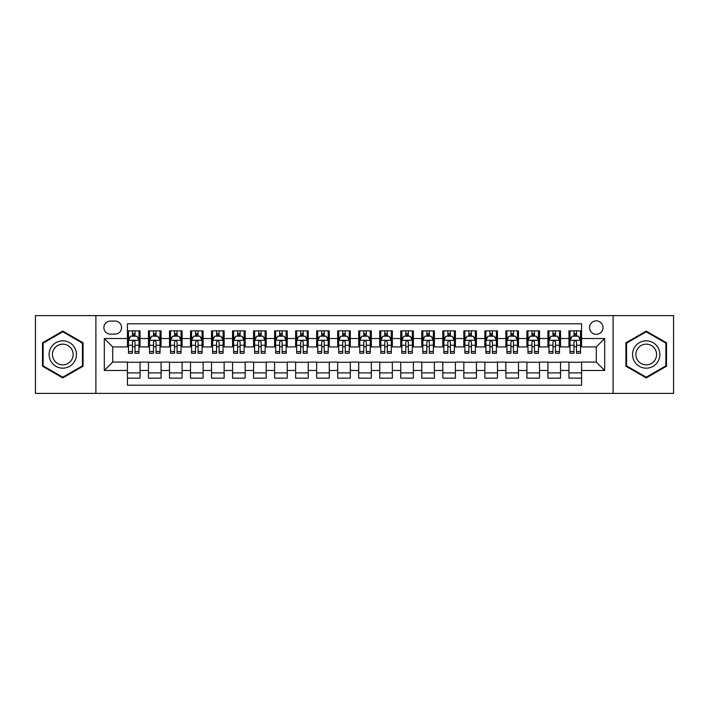 <?xml version="1.0" encoding="UTF-8"?>
<svg xmlns="http://www.w3.org/2000/svg" width="709" height="709" viewBox="0 0 709 709"><rect width="100%" height="100%" fill="white"/><g stroke="black" fill="none" stroke-linecap="round" stroke-linejoin="round"><path stroke-width="1.06" d="M596.287 320.858A6.727 6.727 0 0 0 589.56 327.585A6.727 6.727 0 0 0 596.287 334.32A6.727 6.727 0 0 0 603.013 327.585A6.727 6.727 0 0 0 596.287 320.858M613.108 393.398L673.55 393.398L673.55 315.602L613.108 315.602L613.108 393.398L95.892 393.398L95.892 315.602L35.45 315.602L35.45 393.398L95.892 393.398M581.566 330.846L568.955 330.846L568.955 338.521L560.544 338.521L560.544 346.931L568.955 346.931L568.955 338.521M560.544 338.521L560.544 330.846L547.924 330.846L547.924 338.521L539.514 338.521L539.514 346.931L547.924 346.931L547.924 338.521M539.514 338.521L539.514 330.846L526.902 330.846L526.902 338.521L518.492 338.521L518.492 346.931L526.902 346.931L526.902 338.521M518.492 338.521L518.492 330.846L505.88 330.846L505.88 338.521L497.47 338.521L497.47 346.931L505.88 346.931L505.88 338.521M497.47 338.521L497.47 330.846L484.85 330.846L484.85 338.521L476.439 338.521L476.439 346.931L484.85 346.931L484.85 338.521M476.439 338.521L476.439 330.846L463.828 330.846L463.828 338.521L455.417 338.521L455.417 346.931L463.828 346.931L463.828 338.521M455.417 338.521L455.417 330.846L442.806 330.846L442.806 338.521L434.395 338.521L434.395 346.931L442.806 346.931L442.806 338.521M434.395 338.521L434.395 330.846L421.775 330.846L421.775 338.521L413.374 338.521L413.374 346.931L421.775 346.931L421.775 338.521M413.374 338.521L413.374 330.846L400.753 330.846L400.753 338.521L392.343 338.521L392.343 346.931L400.753 346.931L400.753 338.521M392.343 338.521L392.343 330.846L379.732 330.846L379.732 338.521L371.321 338.521L371.321 346.931L379.732 346.931L379.732 338.521M371.321 338.521L371.321 330.846L358.701 330.846L358.701 338.521L350.299 338.521L350.299 346.931L358.701 346.931L358.701 338.521M350.299 338.521L350.299 330.846L337.679 330.846L337.679 338.521L329.268 338.521L329.268 346.931L337.679 346.931L337.679 338.521M329.268 338.521L329.268 330.846L316.657 330.846L316.657 338.521L308.247 338.521L308.247 346.931L316.657 346.931L316.657 338.521M308.247 338.521L308.247 330.846L295.626 330.846L295.626 338.521L287.225 338.521L287.225 346.931L295.626 346.931L295.626 338.521M287.225 338.521L287.225 330.846L274.605 330.846L274.605 338.521L266.194 338.521L266.194 346.931L274.605 346.931L274.605 338.521M266.194 338.521L266.194 330.846L253.583 330.846L253.583 338.521L245.172 338.521L245.172 346.931L253.583 346.931L253.583 338.521M245.172 338.521L245.172 330.846L232.561 330.846L232.561 338.521L224.15 338.521L224.15 346.931L232.561 346.931L232.561 338.521M224.15 338.521L224.15 330.846L211.53 330.846L211.53 338.521L203.12 338.521L203.12 346.931L211.53 346.931L211.53 338.521M203.12 338.521L203.12 330.846L190.508 330.846L190.508 338.521L182.098 338.521L182.098 346.931L190.508 346.931L190.508 338.521M182.098 338.521L182.098 330.846L169.486 330.846L169.486 338.521L161.076 338.521L161.076 346.931L169.486 346.931L169.486 338.521M161.076 338.521L161.076 330.846L148.456 330.846L148.456 346.931L140.045 346.931L140.045 330.846L127.434 330.846M127.434 378.154L140.045 378.154L140.045 362.069L148.456 362.069L148.456 378.154L161.076 378.154L161.076 362.069L169.486 362.069L169.486 370.479L161.076 370.479M169.486 370.479L169.486 378.154L182.098 378.154L182.098 362.069L190.508 362.069L190.508 370.479L182.098 370.479M190.508 370.479L190.508 378.154L203.12 378.154L203.12 362.069L211.53 362.069L211.53 370.479L203.12 370.479M211.53 370.479L211.53 378.154L224.15 378.154L224.15 362.069L232.561 362.069L232.561 370.479L224.15 370.479M232.561 370.479L232.561 378.154L245.172 378.154L245.172 362.069L253.583 362.069L253.583 370.479L245.172 370.479M253.583 370.479L253.583 378.154L266.194 378.154L266.194 362.069L274.605 362.069L274.605 370.479L266.194 370.479M274.605 370.479L274.605 378.154L287.225 378.154L287.225 362.069L295.626 362.069L295.626 370.479L287.225 370.479M295.626 370.479L295.626 378.154L308.247 378.154L308.247 362.069L316.657 362.069L316.657 370.479L308.247 370.479M316.657 370.479L316.657 378.154L329.268 378.154L329.268 362.069L337.679 362.069L337.679 370.479L329.268 370.479M337.679 370.479L337.679 378.154L350.299 378.154L350.299 362.069L358.701 362.069L358.701 370.479L350.299 370.479M358.701 370.479L358.701 378.154L371.321 378.154L371.321 362.069L379.732 362.069L379.732 370.479L371.321 370.479M379.732 370.479L379.732 378.154L392.343 378.154L392.343 362.069L400.753 362.069L400.753 370.479L392.343 370.479M400.753 370.479L400.753 378.154L413.374 378.154L413.374 362.069L421.775 362.069L421.775 370.479L413.374 370.479M421.775 370.479L421.775 378.154L434.395 378.154L434.395 362.069L442.806 362.069L442.806 370.479L434.395 370.479M442.806 370.479L442.806 378.154L455.417 378.154L455.417 362.069L463.828 362.069L463.828 370.479L455.417 370.479M463.828 370.479L463.828 378.154L476.439 378.154L476.439 362.069L484.85 362.069L484.85 370.479L476.439 370.479M484.85 370.479L484.85 378.154L497.47 378.154L497.47 362.069L505.88 362.069L505.88 370.479L497.47 370.479M505.88 370.479L505.88 378.154L518.492 378.154L518.492 362.069L526.902 362.069L526.902 370.479L518.492 370.479M526.902 370.479L526.902 378.154L539.514 378.154L539.514 362.069L547.924 362.069L547.924 370.479L539.514 370.479M547.924 370.479L547.924 378.154L560.544 378.154L560.544 362.069L568.955 362.069L568.955 370.479L560.544 370.479M110.4 334.107L115.026 334.107A6.514 6.514 0 0 0 121.549 327.585A6.514 6.514 0 0 0 115.026 321.071L110.4 321.071A6.514 6.514 0 0 0 103.886 327.585A6.514 6.514 0 0 0 110.4 334.107M613.108 315.602L95.892 315.602M581.566 338.521L581.566 323.8L127.434 323.8L127.434 346.931L112.713 346.931L112.713 362.069L127.434 362.069L127.434 385.2L581.566 385.2L581.566 362.069L596.287 362.069L596.287 346.931L581.566 346.931L581.566 338.521L604.697 338.521L604.697 370.479L581.566 370.479M127.434 370.479L104.303 370.479L104.303 338.521L127.434 338.521M568.955 370.479L568.955 378.154L581.566 378.154M127.434 336.101L128.489 336.101M132.477 336.101L135.002 336.101M138.999 336.101L140.045 336.101M127.434 346.719L128.489 346.719M132.477 346.719L135.002 346.719M138.999 346.719L140.045 346.719M127.434 362.281L140.045 362.281M127.434 372.899L140.045 372.899M148.456 346.719L149.51 346.719M153.507 346.719L156.024 346.719M160.021 346.719L161.076 346.719M148.456 336.101L149.51 336.101M153.507 336.101L156.024 336.101M160.021 336.101L161.076 336.101M148.456 362.281L161.076 362.281M148.456 372.899L161.076 372.899M169.486 362.281L182.098 362.281M169.486 372.899L182.098 372.899M169.486 336.101L170.532 336.101M174.529 336.101L177.055 336.101M181.043 336.101L182.098 336.101M169.486 346.719L170.532 346.719M174.529 346.719L177.055 346.719M181.043 346.719L182.098 346.719M190.508 362.281L203.12 362.281M190.508 372.899L203.12 372.899M190.508 336.101L191.554 336.101M195.551 336.101L198.077 336.101M202.074 336.101L203.12 336.101M190.508 346.719L191.554 346.719M195.551 346.719L198.077 346.719M202.074 346.719L203.12 346.719M211.53 362.281L224.15 362.281M211.53 372.899L224.15 372.899M211.53 336.101L212.585 336.101M216.582 336.101L219.099 336.101M223.096 336.101L224.15 336.101M211.53 346.719L212.585 346.719M216.582 346.719L219.099 346.719M223.096 346.719L224.15 346.719M232.561 362.281L245.172 362.281M232.561 372.899L245.172 372.899M232.561 336.101L233.607 336.101M237.604 336.101L240.129 336.101M244.118 336.101L245.172 336.101M232.561 346.719L233.607 346.719M237.604 346.719L240.129 346.719M244.118 346.719L245.172 346.719M253.583 362.281L266.194 362.281M253.583 372.899L266.194 372.899M253.583 336.101L254.628 336.101M258.625 336.101L261.151 336.101M265.148 336.101L266.194 336.101M253.583 346.719L254.628 346.719M258.625 346.719L261.151 346.719M265.148 346.719L266.194 346.719M274.605 362.281L287.225 362.281M274.605 372.899L287.225 372.899M274.605 336.101L275.659 336.101M279.656 336.101L282.173 336.101M286.17 336.101L287.225 336.101M274.605 346.719L275.659 346.719M279.656 346.719L282.173 346.719M286.17 346.719L287.225 346.719M295.626 362.281L308.247 362.281M295.626 372.899L308.247 372.899M295.626 336.101L296.681 336.101M300.678 336.101L303.204 336.101M307.192 336.101L308.247 336.101M295.626 346.719L296.681 346.719M300.678 346.719L303.204 346.719M307.192 346.719L308.247 346.719M316.657 362.281L329.268 362.281M316.657 372.899L329.268 372.899M316.657 336.101L317.703 336.101M321.7 336.101L324.226 336.101M328.223 336.101L329.268 336.101M316.657 346.719L317.703 346.719M321.7 346.719L324.226 346.719M328.223 346.719L329.268 346.719M337.679 362.281L350.299 362.281M337.679 372.899L350.299 372.899M337.679 336.101L338.734 336.101M342.722 336.101L345.248 336.101M349.245 336.101L350.299 336.101M337.679 346.719L338.734 346.719M342.722 346.719L345.248 346.719M349.245 346.719L350.299 346.719M358.701 362.281L371.321 362.281M358.701 372.899L371.321 372.899M358.701 336.101L359.755 336.101M363.752 336.101L366.278 336.101M370.266 336.101L371.321 336.101M358.701 346.719L359.755 346.719M363.752 346.719L366.278 346.719M370.266 346.719L371.321 346.719M379.732 362.281L392.343 362.281M379.732 372.899L392.343 372.899M379.732 336.101L380.777 336.101M384.774 336.101L387.3 336.101M391.297 336.101L392.343 336.101M379.732 346.719L380.777 346.719M384.774 346.719L387.3 346.719M391.297 346.719L392.343 346.719M400.753 362.281L413.374 362.281M400.753 372.899L413.374 372.899M400.753 336.101L401.808 336.101M405.796 336.101L408.322 336.101M412.319 336.101L413.374 336.101M400.753 346.719L401.808 346.719M405.796 346.719L408.322 346.719M412.319 346.719L413.374 346.719M421.775 362.281L434.395 362.281M421.775 372.899L434.395 372.899M421.775 336.101L422.83 336.101M426.827 336.101L429.344 336.101M433.341 336.101L434.395 336.101M421.775 346.719L422.83 346.719M426.827 346.719L429.344 346.719M433.341 346.719L434.395 346.719M442.806 362.281L455.417 362.281M442.806 372.899L455.417 372.899M442.806 336.101L443.852 336.101M447.849 336.101L450.375 336.101M454.372 336.101L455.417 336.101M442.806 346.719L443.852 346.719M447.849 346.719L450.375 346.719M454.372 346.719L455.417 346.719M463.828 362.281L476.439 362.281M463.828 372.899L476.439 372.899M463.828 336.101L464.882 336.101M468.871 336.101L471.396 336.101M475.393 336.101L476.439 336.101M463.828 346.719L464.882 346.719M468.871 346.719L471.396 346.719M475.393 346.719L476.439 346.719M484.85 362.281L497.47 362.281M484.85 372.899L497.47 372.899M484.85 336.101L485.904 336.101M489.901 336.101L492.418 336.101M496.415 336.101L497.47 336.101M484.85 346.719L485.904 346.719M489.901 346.719L492.418 346.719M496.415 346.719L497.47 346.719M505.88 362.281L518.492 362.281M505.88 372.899L518.492 372.899M505.88 336.101L506.926 336.101M510.923 336.101L513.449 336.101M517.446 336.101L518.492 336.101M505.88 346.719L506.926 346.719M510.923 346.719L513.449 346.719M517.446 346.719L518.492 346.719M526.902 362.281L539.514 362.281M526.902 372.899L539.514 372.899M526.902 336.101L527.957 336.101M531.945 336.101L534.471 336.101M538.468 336.101L539.514 336.101M526.902 346.719L527.957 346.719M531.945 346.719L534.471 346.719M538.468 346.719L539.514 346.719M547.924 362.281L560.544 362.281M547.924 372.899L560.544 372.899M547.924 336.101L548.979 336.101M552.976 336.101L555.493 336.101M559.49 336.101L560.544 336.101M547.924 346.719L548.979 346.719M552.976 346.719L555.493 346.719M559.49 346.719L560.544 346.719M568.955 362.281L581.566 362.281M568.955 372.899L581.566 372.899M568.955 336.101L570.001 336.101M573.998 336.101L576.523 336.101M580.511 336.101L581.566 336.101M568.955 346.719L570.001 346.719M573.998 346.719L576.523 346.719M580.511 346.719L581.566 346.719M112.713 346.931L104.303 338.521M112.713 362.069L104.303 370.479M604.697 338.521L596.287 346.931M604.697 370.479L596.287 362.069M62.782 377.924L83.068 366.216L83.068 342.784L62.782 331.076L42.496 342.784L42.496 366.216L62.782 377.924M666.504 342.784L646.218 331.076L625.932 342.784L625.932 366.216L646.218 377.924L666.504 366.216L666.504 342.784M135.002 333.584L132.477 333.584M138.999 351.522L135.002 351.522L135.002 353.242L138.999 353.242L138.999 340.417L136.89 336.208L130.589 336.208L128.489 340.417L128.489 353.242L132.477 353.242L132.477 351.522L128.489 351.522M128.489 340.417L128.489 330.846M138.999 340.417L138.999 330.846M132.477 336.208L132.477 330.846M135.002 330.846L135.002 336.208M135.002 351.522L135.002 341.986C134.161 340.373 133.319 340.373 132.477 341.986L132.477 351.522M62.782 340.834A13.666 13.666 0 0 0 49.116 354.5A13.666 13.666 0 0 0 62.782 368.166A13.666 13.666 0 0 0 76.448 354.5A13.666 13.666 0 0 0 62.782 340.834M62.782 344.157A10.343 10.343 0 0 0 52.439 354.5A10.343 10.343 0 0 0 62.782 364.843A10.343 10.343 0 0 0 73.133 354.5A10.343 10.343 0 0 0 62.782 344.157M82.439 365.853L62.782 377.197L43.125 365.853L43.125 343.147L62.782 331.803L82.439 343.147L82.439 365.853M634.387 347.667A13.666 13.666 0 0 0 639.385 366.331A13.666 13.666 0 0 0 658.049 361.333A13.666 13.666 0 0 0 653.051 342.669A13.666 13.666 0 0 0 634.387 347.667M637.258 349.324A10.343 10.343 0 0 0 641.042 363.46A10.343 10.343 0 0 0 655.178 359.676A10.343 10.343 0 0 0 651.394 345.54A10.343 10.343 0 0 0 637.258 349.324M665.875 343.147L665.875 365.853L646.218 377.197L626.561 365.853L626.561 343.147L646.218 331.803L665.875 343.147M156.024 333.584L153.507 333.584M160.021 351.522L156.024 351.522L156.024 353.242L160.021 353.242L160.021 340.417L157.921 336.208L151.611 336.208L149.51 340.417L149.51 353.242L153.507 353.242L153.507 351.522L149.51 351.522M149.51 340.417L149.51 330.846M160.021 340.417L160.021 330.846M153.507 336.208L153.507 330.846M156.024 330.846L156.024 336.208M156.024 351.522L156.024 341.986C155.191 340.373 154.349 340.373 153.507 341.986L153.507 351.522M177.055 333.584L174.529 333.584M181.043 351.522L177.055 351.522L177.055 353.242L181.043 353.242L181.043 340.417L178.943 336.208L172.633 336.208L170.532 340.417L170.532 353.242L174.529 353.242L174.529 351.522L170.532 351.522M170.532 340.417L170.532 330.846M181.043 340.417L181.043 330.846M174.529 336.208L174.529 330.846M177.055 330.846L177.055 336.208M177.055 351.522L177.055 341.986C176.213 340.373 175.371 340.373 174.529 341.986L174.529 351.522M198.077 333.584L195.551 333.584M202.074 351.522L198.077 351.522L198.077 353.242L202.074 353.242L202.074 340.417L199.965 336.208L193.663 336.208L191.554 340.417L191.554 353.242L195.551 353.242L195.551 351.522L191.554 351.522M191.554 340.417L191.554 330.846M202.074 340.417L202.074 330.846M195.551 336.208L195.551 330.846M198.077 330.846L198.077 336.208M198.077 351.522L198.077 341.986C197.235 340.373 196.393 340.373 195.551 341.986L195.551 351.522M219.099 333.584L216.582 333.584M223.096 351.522L219.099 351.522L219.099 353.242L223.096 353.242L223.096 340.417L220.995 336.208L214.685 336.208L212.585 340.417L212.585 353.242L216.582 353.242L216.582 351.522L212.585 351.522M212.585 340.417L212.585 330.846M223.096 340.417L223.096 330.846M216.582 336.208L216.582 330.846M219.099 330.846L219.099 336.208M219.099 351.522L219.099 341.986C218.257 340.373 217.424 340.373 216.582 341.986L216.582 351.522M240.129 333.584L237.604 333.584M244.118 351.522L240.129 351.522L240.129 353.242L244.118 353.242L244.118 340.417L242.017 336.208L235.707 336.208L233.607 340.417L233.607 353.242L237.604 353.242L237.604 351.522L233.607 351.522M233.607 340.417L233.607 330.846M244.118 340.417L244.118 330.846M237.604 336.208L237.604 330.846M240.129 330.846L240.129 336.208M240.129 351.522L240.129 341.986C239.287 340.373 238.446 340.373 237.604 341.986L237.604 351.522M261.151 333.584L258.625 333.584M265.148 351.522L261.151 351.522L261.151 353.242L265.148 353.242L265.148 340.417L263.039 336.208L256.738 336.208L254.628 340.417L254.628 353.242L258.625 353.242L258.625 351.522L254.628 351.522M254.628 340.417L254.628 330.846M265.148 340.417L265.148 330.846M258.625 336.208L258.625 330.846M261.151 330.846L261.151 336.208M261.151 351.522L261.151 341.986C260.309 340.373 259.467 340.373 258.625 341.986L258.625 351.522M282.173 333.584L279.656 333.584M286.17 351.522L282.173 351.522L282.173 353.242L286.17 353.242L286.17 340.417L284.07 336.208L277.76 336.208L275.659 340.417L275.659 353.242L279.656 353.242L279.656 351.522L275.659 351.522M275.659 340.417L275.659 330.846M286.17 340.417L286.17 330.846M279.656 336.208L279.656 330.846M282.173 330.846L282.173 336.208M282.173 351.522L282.173 341.986C281.331 340.373 280.498 340.373 279.656 341.986L279.656 351.522M303.204 333.584L300.678 333.584M307.192 351.522L303.204 351.522L303.204 353.242L307.192 353.242L307.192 340.417L305.092 336.208L298.781 336.208L296.681 340.417L296.681 353.242L300.678 353.242L300.678 351.522L296.681 351.522M296.681 340.417L296.681 330.846M307.192 340.417L307.192 330.846M300.678 336.208L300.678 330.846M303.204 330.846L303.204 336.208M303.204 351.522L303.204 341.986C302.362 340.373 301.52 340.373 300.678 341.986L300.678 351.522M324.226 333.584L321.7 333.584M328.223 351.522L324.226 351.522L324.226 353.242L328.223 353.242L328.223 340.417L326.113 336.208L319.812 336.208L317.703 340.417L317.703 353.242L321.7 353.242L321.7 351.522L317.703 351.522M317.703 340.417L317.703 330.846M328.223 340.417L328.223 330.846M321.7 336.208L321.7 330.846M324.226 330.846L324.226 336.208M324.226 351.522L324.226 341.986C323.384 340.373 322.542 340.373 321.7 341.986L321.7 351.522M345.248 333.584L342.722 333.584M349.245 351.522L345.248 351.522L345.248 353.242L349.245 353.242L349.245 340.417L347.144 336.208L340.834 336.208L338.734 340.417L338.734 353.242L342.722 353.242L342.722 351.522L338.734 351.522M338.734 340.417L338.734 330.846M349.245 340.417L349.245 330.846M342.722 336.208L342.722 330.846M345.248 330.846L345.248 336.208M345.248 351.522L345.248 341.986C344.406 340.373 343.573 340.373 342.722 341.986L342.722 351.522M366.278 333.584L363.752 333.584M370.266 351.522L366.278 351.522L366.278 353.242L370.266 353.242L370.266 340.417L368.166 336.208L361.856 336.208L359.755 340.417L359.755 353.242L363.752 353.242L363.752 351.522L359.755 351.522M359.755 340.417L359.755 330.846M370.266 340.417L370.266 330.846M363.752 336.208L363.752 330.846M366.278 330.846L366.278 336.208M366.278 351.522L366.278 341.986C365.436 340.373 364.594 340.373 363.752 341.986L363.752 351.522M387.3 333.584L384.774 333.584M391.297 351.522L387.3 351.522L387.3 353.242L391.297 353.242L391.297 340.417L389.188 336.208L382.887 336.208L380.777 340.417L380.777 353.242L384.774 353.242L384.774 351.522L380.777 351.522M380.777 340.417L380.777 330.846M391.297 340.417L391.297 330.846M384.774 336.208L384.774 330.846M387.3 330.846L387.3 336.208M387.3 351.522L387.3 341.986C386.458 340.373 385.616 340.373 384.774 341.986L384.774 351.522M408.322 333.584L405.796 333.584M412.319 351.522L408.322 351.522L408.322 353.242L412.319 353.242L412.319 340.417L410.219 336.208L403.908 336.208L401.808 340.417L401.808 353.242L405.796 353.242L405.796 351.522L401.808 351.522M401.808 340.417L401.808 330.846M412.319 340.417L412.319 330.846M405.796 336.208L405.796 330.846M408.322 330.846L408.322 336.208M408.322 351.522L408.322 341.986C407.48 340.373 406.638 340.373 405.796 341.986L405.796 351.522M429.344 333.584L426.827 333.584M433.341 351.522L429.344 351.522L429.344 353.242L433.341 353.242L433.341 340.417L431.24 336.208L424.93 336.208L422.83 340.417L422.83 353.242L426.827 353.242L426.827 351.522L422.83 351.522M422.83 340.417L422.83 330.846M433.341 340.417L433.341 330.846M426.827 336.208L426.827 330.846M429.344 330.846L429.344 336.208M429.344 351.522L429.344 341.986C428.511 340.373 427.669 340.373 426.827 341.986L426.827 351.522M450.375 333.584L447.849 333.584M454.372 351.522L450.375 351.522L450.375 353.242L454.372 353.242L454.372 340.417L452.262 336.208L445.961 336.208L443.852 340.417L443.852 353.242L447.849 353.242L447.849 351.522L443.852 351.522M443.852 340.417L443.852 330.846M454.372 340.417L454.372 330.846M447.849 336.208L447.849 330.846M450.375 330.846L450.375 336.208M450.375 351.522L450.375 341.986C449.533 340.373 448.691 340.373 447.849 341.986L447.849 351.522M471.396 333.584L468.871 333.584M475.393 351.522L471.396 351.522L471.396 353.242L475.393 353.242L475.393 340.417L473.293 336.208L466.983 336.208L464.882 340.417L464.882 353.242L468.871 353.242L468.871 351.522L464.882 351.522M464.882 340.417L464.882 330.846M475.393 340.417L475.393 330.846M468.871 336.208L468.871 330.846M471.396 330.846L471.396 336.208M471.396 351.522L471.396 341.986C470.554 340.373 469.712 340.373 468.871 341.986L468.871 351.522M492.418 333.584L489.901 333.584M496.415 351.522L492.418 351.522L492.418 353.242L496.415 353.242L496.415 340.417L494.315 336.208L488.005 336.208L485.904 340.417L485.904 353.242L489.901 353.242L489.901 351.522L485.904 351.522M485.904 340.417L485.904 330.846M496.415 340.417L496.415 330.846M489.901 336.208L489.901 330.846M492.418 330.846L492.418 336.208M492.418 351.522L492.418 341.986C491.585 340.373 490.743 340.373 489.901 341.986L489.901 351.522M513.449 333.584L510.923 333.584M517.446 351.522L513.449 351.522L513.449 353.242L517.446 353.242L517.446 340.417L515.337 336.208L509.035 336.208L506.926 340.417L506.926 353.242L510.923 353.242L510.923 351.522L506.926 351.522M506.926 340.417L506.926 330.846M517.446 340.417L517.446 330.846M510.923 336.208L510.923 330.846M513.449 330.846L513.449 336.208M513.449 351.522L513.449 341.986C512.607 340.373 511.765 340.373 510.923 341.986L510.923 351.522M534.471 333.584L531.945 333.584M538.468 351.522L534.471 351.522L534.471 353.242L538.468 353.242L538.468 340.417L536.367 336.208L530.057 336.208L527.957 340.417L527.957 353.242L531.945 353.242L531.945 351.522L527.957 351.522M527.957 340.417L527.957 330.846M538.468 340.417L538.468 330.846M531.945 336.208L531.945 330.846M534.471 330.846L534.471 336.208M534.471 351.522L534.471 341.986C533.629 340.373 532.787 340.373 531.945 341.986L531.945 351.522M555.493 333.584L552.976 333.584M559.49 351.522L555.493 351.522L555.493 353.242L559.49 353.242L559.49 340.417L557.389 336.208L551.079 336.208L548.979 340.417L548.979 353.242L552.976 353.242L552.976 351.522L548.979 351.522M548.979 340.417L548.979 330.846M559.49 340.417L559.49 330.846M552.976 336.208L552.976 330.846M555.493 330.846L555.493 336.208M555.493 351.522L555.493 341.986C554.66 340.373 553.818 340.373 552.976 341.986L552.976 351.522M576.523 333.584L573.998 333.584M580.511 351.522L576.523 351.522L576.523 353.242L580.511 353.242L580.511 340.417L578.411 336.208L572.11 336.208L570.001 340.417L570.001 353.242L573.998 353.242L573.998 351.522L570.001 351.522M570.001 340.417L570.001 330.846M580.511 340.417L580.511 330.846M573.998 336.208L573.998 330.846M576.523 330.846L576.523 336.208M576.523 351.522L576.523 341.986C575.681 340.373 574.839 340.373 573.998 341.986L573.998 351.522M148.456 370.479L140.045 370.479M148.456 338.521L140.045 338.521M138.946 340.311L128.533 340.311M128.489 337.369L130.004 337.369M137.475 337.369L138.999 337.369M132.477 345.283L128.489 345.283M138.999 345.283L135.002 345.283M135.002 334.923L132.477 334.923M159.968 340.311L149.564 340.311M149.51 337.369L151.035 337.369M158.497 337.369L160.021 337.369M153.507 345.283L149.51 345.283M160.021 345.283L156.024 345.283M156.024 334.923L153.507 334.923M180.99 340.311L170.585 340.311M170.532 337.369L172.057 337.369M179.519 337.369L181.043 337.369M174.529 345.283L170.532 345.283M181.043 345.283L177.055 345.283M177.055 334.923L174.529 334.923M202.021 340.311L191.607 340.311M191.554 337.369L193.078 337.369M200.55 337.369L202.074 337.369M195.551 345.283L191.554 345.283M202.074 345.283L198.077 345.283M198.077 334.923L195.551 334.923M223.043 340.311L212.638 340.311M212.585 337.369L214.109 337.369M221.571 337.369L223.096 337.369M216.582 345.283L212.585 345.283M223.096 345.283L219.099 345.283M219.099 334.923L216.582 334.923M244.064 340.311L233.66 340.311M233.607 337.369L235.131 337.369M242.593 337.369L244.118 337.369M237.604 345.283L233.607 345.283M244.118 345.283L240.129 345.283M240.129 334.923L237.604 334.923M265.095 340.311L254.682 340.311M254.628 337.369L256.153 337.369M263.624 337.369L265.148 337.369M258.625 345.283L254.628 345.283M265.148 345.283L261.151 345.283M261.151 334.923L258.625 334.923M286.117 340.311L275.712 340.311M275.659 337.369L277.184 337.369M284.646 337.369L286.17 337.369M279.656 345.283L275.659 345.283M286.17 345.283L282.173 345.283M282.173 334.923L279.656 334.923M307.139 340.311L296.734 340.311M296.681 337.369L298.205 337.369M305.668 337.369L307.192 337.369M300.678 345.283L296.681 345.283M307.192 345.283L303.204 345.283M303.204 334.923L300.678 334.923M328.17 340.311L317.756 340.311M317.703 337.369L319.227 337.369M326.698 337.369L328.223 337.369M321.7 345.283L317.703 345.283M328.223 345.283L324.226 345.283M324.226 334.923L321.7 334.923M349.191 340.311L338.787 340.311M338.734 337.369L340.258 337.369M347.72 337.369L349.245 337.369M342.722 345.283L338.734 345.283M349.245 345.283L345.248 345.283M345.248 334.923L342.722 334.923M370.213 340.311L359.809 340.311M359.755 337.369L361.28 337.369M368.742 337.369L370.266 337.369M363.752 345.283L359.755 345.283M370.266 345.283L366.278 345.283M366.278 334.923L363.752 334.923M391.244 340.311L380.83 340.311M380.777 337.369L382.302 337.369M389.773 337.369L391.297 337.369M384.774 345.283L380.777 345.283M391.297 345.283L387.3 345.283M387.3 334.923L384.774 334.923M412.266 340.311L401.861 340.311M401.808 337.369L403.332 337.369M410.795 337.369L412.319 337.369M405.796 345.283L401.808 345.283M412.319 345.283L408.322 345.283M408.322 334.923L405.796 334.923M433.288 340.311L422.883 340.311M422.83 337.369L424.354 337.369M431.816 337.369L433.341 337.369M426.827 345.283L422.83 345.283M433.341 345.283L429.344 345.283M429.344 334.923L426.827 334.923M454.318 340.311L443.905 340.311M443.852 337.369L445.376 337.369M452.847 337.369L454.372 337.369M447.849 345.283L443.852 345.283M454.372 345.283L450.375 345.283M450.375 334.923L447.849 334.923M475.34 340.311L464.936 340.311M464.882 337.369L466.407 337.369M473.869 337.369L475.393 337.369M468.871 345.283L464.882 345.283M475.393 345.283L471.396 345.283M471.396 334.923L468.871 334.923M496.362 340.311L485.957 340.311M485.904 337.369L487.429 337.369M494.891 337.369L496.415 337.369M489.901 345.283L485.904 345.283M496.415 345.283L492.418 345.283M492.418 334.923L489.901 334.923M517.393 340.311L506.979 340.311M506.926 337.369L508.45 337.369M515.922 337.369L517.446 337.369M510.923 345.283L506.926 345.283M517.446 345.283L513.449 345.283M513.449 334.923L510.923 334.923M538.415 340.311L528.01 340.311M527.957 337.369L529.481 337.369M536.943 337.369L538.468 337.369M531.945 345.283L527.957 345.283M538.468 345.283L534.471 345.283M534.471 334.923L531.945 334.923M559.436 340.311L549.032 340.311M548.979 337.369L550.503 337.369M557.965 337.369L559.49 337.369M552.976 345.283L548.979 345.283M559.49 345.283L555.493 345.283M555.493 334.923L552.976 334.923M580.467 340.311L570.054 340.311M570.001 337.369L571.525 337.369M578.996 337.369L580.511 337.369M573.998 345.283L570.001 345.283M580.511 345.283L576.523 345.283M576.523 334.923L573.998 334.923"/></g></svg>
